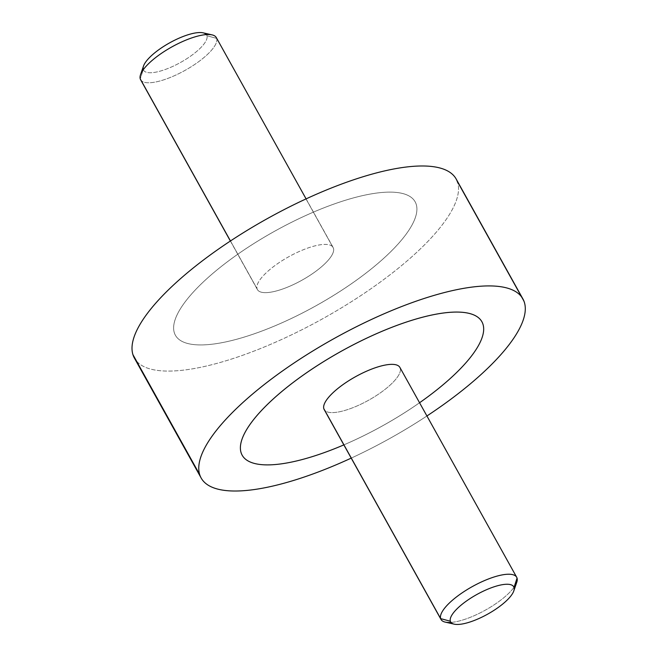 <?xml version="1.0" encoding="UTF-8"?>
<svg xmlns="http://www.w3.org/2000/svg" width="657" height="657" viewBox="0 0 657 657"><rect width="100%" height="100%" fill="white"/><g stroke="black" fill="none" stroke-linecap="round" stroke-linejoin="round"><path stroke-width="0.49" stroke-dasharray="3.29 2.46" d="M456.155 178.991A184.124 57.2 -29.1 0 1 457.625 182.449L524.385 302.384L457.625 182.449A184.124 57.2 -29.1 0 1 317.807 321.421A184.124 57.2 -29.1 0 1 134.389 358.073M351.216 458.118A184.124 57.2 150.9 0 0 426.919 415.98A184.124 57.2 -29.1 0 1 351.216 458.118M136.557 361.153A184.124 57.2 150.9 0 0 323.096 318.514A184.124 57.2 150.9 0 0 457.625 182.449M174.302 332.672A137.19 42.623 -29.1 0 1 282.436 227.002A137.19 42.623 -29.1 0 1 416.242 204.393A137.19 42.623 -29.1 0 1 308.108 310.063A137.19 42.623 -29.1 0 1 174.302 332.672M483.002 324.328A137.19 42.623 150.9 0 0 481.901 321.758A137.19 42.623 -29.1 0 1 483.002 324.328A137.19 42.623 -29.1 0 1 378.834 427.871A137.19 42.623 -29.1 0 1 242.162 455.194A137.19 42.623 150.9 0 0 378.834 427.871A137.19 42.623 150.9 0 0 483.002 324.328L483.002 324.328M257.068 288.776L230.459 240.971L257.068 288.776A43.321 13.46 150.9 0 0 257.413 289.589A43.321 13.46 150.9 0 0 300.569 280.966A43.321 13.46 150.9 0 0 333.469 248.264A43.321 13.46 150.9 0 0 333.124 247.451A43.321 13.46 150.9 0 0 289.967 256.074A43.321 13.46 150.9 0 0 257.068 288.776A43.321 13.46 -29.1 0 1 291.215 255.409A43.321 13.46 -29.1 0 1 333.469 248.264L216.654 38.385L333.469 248.264A43.321 13.46 -29.1 0 1 299.321 281.631A43.321 13.46 -29.1 0 1 257.068 288.776M216.301 37.572A43.321 13.46 -29.1 0 1 216.654 38.385A43.321 13.46 -29.1 0 1 183.755 71.087A43.321 13.46 -29.1 0 1 140.598 79.711M203.144 32.85A36.102 11.218 -29.1 0 1 206.947 35.765A36.102 11.218 -29.1 0 1 178.49 63.573A36.102 11.218 -29.1 0 1 143.275 69.527L140.253 78.897L143.275 69.527A36.102 11.218 -29.1 0 1 143.513 66.037M143.275 69.527A36.102 11.218 150.9 0 0 178.49 63.573A36.102 11.218 150.9 0 0 206.947 35.765L216.654 38.385L206.947 35.765A36.102 11.218 150.9 0 0 206.323 34.591M174.294 332.656A137.19 42.623 150.9 0 0 308.108 310.047A137.19 42.623 150.9 0 0 416.234 204.384A137.19 42.623 150.9 0 0 282.428 226.993A137.19 42.623 150.9 0 0 174.294 332.656M140.253 78.897A43.321 13.46 150.9 0 0 182.506 71.761A43.321 13.46 150.9 0 0 216.654 38.385M516.763 582.291A43.321 13.46 -29.1 0 1 485.4 610.115A43.321 13.46 -29.1 0 1 445.216 622.113M399.891 367.411A43.321 13.46 -29.1 0 1 400.236 368.224L517.051 578.103L400.236 368.224A43.321 13.46 -29.1 0 1 367.337 400.926A43.321 13.46 -29.1 0 1 324.18 409.549M450.981 622.409A43.321 13.46 150.9 0 0 514.135 587.136M419.56 402.749A137.19 42.623 -29.1 0 1 343.849 444.888A137.19 42.623 150.9 0 0 419.56 402.749M323.835 408.736A43.321 13.46 150.9 0 0 366.089 401.591A43.321 13.46 150.9 0 0 400.236 368.224M306.088 198.882L333.124 247.451M230.377 241.02L257.413 289.589"/><path stroke-width="0.99" d="M201.149 478.009L134.389 358.073A184.124 57.2 -29.1 0 1 132.919 354.616L199.671 474.551L132.919 354.616A184.124 57.2 -29.1 0 1 272.737 215.644A184.124 57.2 -29.1 0 1 456.155 178.991L522.906 298.927A184.124 57.2 150.9 0 0 339.488 335.579A184.124 57.2 150.9 0 0 199.671 474.551A184.124 57.2 150.9 0 0 201.149 478.009A184.124 57.2 150.9 0 0 351.216 458.118A184.124 57.2 -29.1 0 1 199.671 474.551A184.124 57.2 -29.1 0 1 344.794 332.738A184.124 57.2 -29.1 0 1 524.385 302.384A184.124 57.2 150.9 0 0 522.906 298.927M426.919 415.98A184.124 57.2 150.9 0 0 524.385 302.384A184.124 57.2 -29.1 0 1 426.919 415.98M457.625 182.449A184.124 57.2 150.9 0 0 278.042 212.794A184.124 57.2 150.9 0 0 132.919 354.616A184.124 57.2 150.9 0 0 136.557 361.153M481.901 321.758A137.19 42.623 150.9 0 0 345.245 349.056A137.19 42.623 150.9 0 0 241.062 452.607A137.19 42.623 150.9 0 0 242.162 455.194A137.19 42.623 -29.1 0 1 242.154 455.186A137.19 42.623 -29.1 0 1 241.062 452.607L241.062 452.616A137.19 42.623 -29.1 0 1 349.195 346.953A137.19 42.623 -29.1 0 1 483.002 324.344A137.19 42.623 -29.1 0 1 419.56 402.749A137.19 42.623 150.9 0 0 483.002 324.344A137.19 42.623 150.9 0 0 481.909 321.758A137.19 42.623 -29.1 0 1 481.901 321.758A137.19 42.623 150.9 0 0 345.245 349.072A137.19 42.623 150.9 0 0 241.062 452.616A137.19 42.623 150.9 0 0 242.162 455.202A137.19 42.623 150.9 0 0 343.849 444.888A137.19 42.623 -29.1 0 1 241.062 452.616L241.062 452.607A137.19 42.623 -29.1 0 1 345.237 349.064A137.19 42.623 -29.1 0 1 481.901 321.749L481.909 321.758M230.377 241.02L140.598 79.711A43.321 13.46 -29.1 0 1 140.253 78.897L230.459 240.971L140.253 78.897A43.321 13.46 -29.1 0 1 173.144 46.204A43.321 13.46 -29.1 0 1 216.301 37.572L306.088 198.882M140.532 74.709L143.513 66.037A36.102 11.218 -29.1 0 1 169.654 42.845A36.102 11.218 -29.1 0 1 203.144 32.85L212.088 34.887A43.321 13.46 150.9 0 0 171.904 46.885A43.321 13.46 150.9 0 0 140.532 74.709A43.321 13.46 150.9 0 0 140.253 78.897M216.654 38.385A43.321 13.46 150.9 0 0 212.088 34.887M206.323 34.591A36.102 11.218 150.9 0 0 169.843 42.746A36.102 11.218 150.9 0 0 143.275 69.527M454.159 624.15L445.216 622.113A43.321 13.46 -29.1 0 1 440.65 618.615L450.357 621.235L440.65 618.615A43.321 13.46 -29.1 0 1 474.797 585.239A43.321 13.46 -29.1 0 1 517.051 578.103L514.02 587.473A36.102 11.218 150.9 0 0 478.813 593.427A36.102 11.218 150.9 0 0 450.357 621.235A36.102 11.218 -29.1 0 1 478.813 593.427A36.102 11.218 -29.1 0 1 514.02 587.473A36.102 11.218 -29.1 0 1 485.564 615.281A36.102 11.218 -29.1 0 1 450.357 621.235A36.102 11.218 150.9 0 0 454.159 624.15A36.102 11.218 150.9 0 0 487.642 614.155A36.102 11.218 150.9 0 0 513.782 590.963A36.102 11.218 150.9 0 0 514.02 587.473L517.051 578.103A43.321 13.46 -29.1 0 1 516.763 582.291L513.782 590.963M440.995 619.428L324.18 409.549A43.321 13.46 -29.1 0 1 323.835 408.736L440.65 618.615L323.835 408.736A43.321 13.46 -29.1 0 1 356.735 376.034A43.321 13.46 -29.1 0 1 399.891 367.411L516.706 577.289A43.321 13.46 150.9 0 0 473.549 585.913A43.321 13.46 150.9 0 0 440.65 618.615A43.321 13.46 150.9 0 0 440.995 619.428A43.321 13.46 150.9 0 0 450.981 622.409M514.135 587.136A43.321 13.46 150.9 0 0 517.051 578.103A43.321 13.46 150.9 0 0 516.706 577.289M400.236 368.224A43.321 13.46 150.9 0 0 357.983 375.369A43.321 13.46 150.9 0 0 323.835 408.736"/></g></svg>
